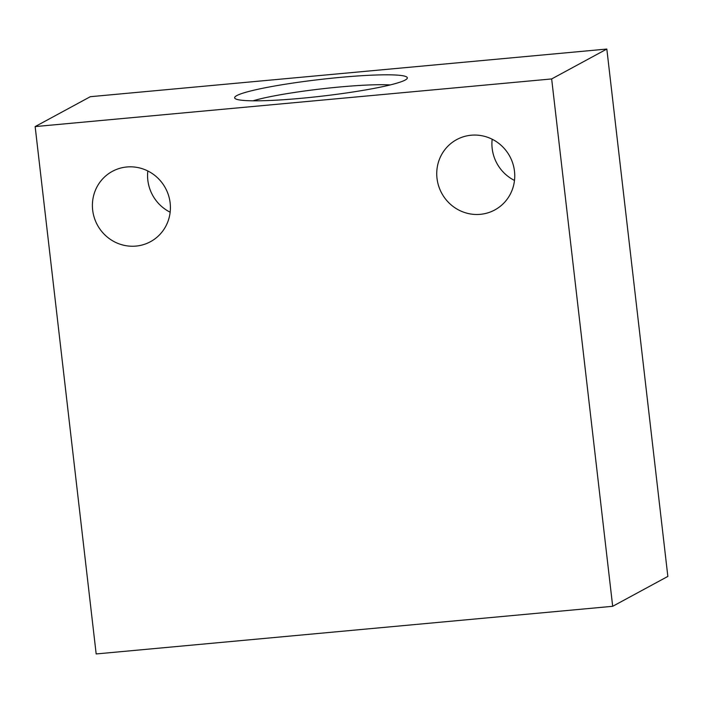 <?xml version="1.0" encoding="UTF-8"?>
<svg xmlns="http://www.w3.org/2000/svg" width="703" height="703" viewBox="0 0 703 703"><rect width="100%" height="100%" fill="white"/><g stroke="black" fill="none" stroke-linecap="round" stroke-linejoin="round"><path stroke-width="1.05" d="M390.121 84.949A78.226 7.548 -6.6 0 0 339.321 87.023A78.226 7.548 -6.6 0 0 253.027 100.81M301.728 98.253A86.926 8.383 -6.6 0 0 407.019 78.683A86.926 8.383 -6.6 0 0 340.261 77.383A86.926 8.383 -6.6 0 0 235.145 98.569A86.926 8.383 -6.6 0 0 301.728 98.253M126.83 166.98A40.001 38.709 61.6 0 1 168.509 195.311A40.001 38.709 61.6 0 1 150.46 241.709A40.001 38.709 61.6 0 1 135.978 246.085A40.001 38.709 61.6 0 1 94.307 217.754A40.001 38.709 61.6 0 1 112.357 171.356A40.001 38.709 61.6 0 1 126.83 166.98M471.168 135.222A40.001 38.709 61.6 0 1 512.847 163.553A40.001 38.709 61.6 0 1 494.798 209.942A40.001 38.709 61.6 0 1 480.325 214.327A40.001 38.709 61.6 0 1 438.646 185.996A40.001 38.709 61.6 0 1 456.695 139.598A40.001 38.709 61.6 0 1 471.168 135.222M96.17 653.948L35.15 126.584L551.662 78.938L612.682 606.302L96.17 653.948M551.662 78.938L606.83 49.052L90.318 96.698L35.15 126.584M606.83 49.052L667.85 576.416L612.682 606.302M170.152 212.201A40.001 38.709 61.6 0 1 147.823 170.987M514.491 180.443A40.001 38.709 61.6 0 1 492.17 139.22"/></g></svg>
